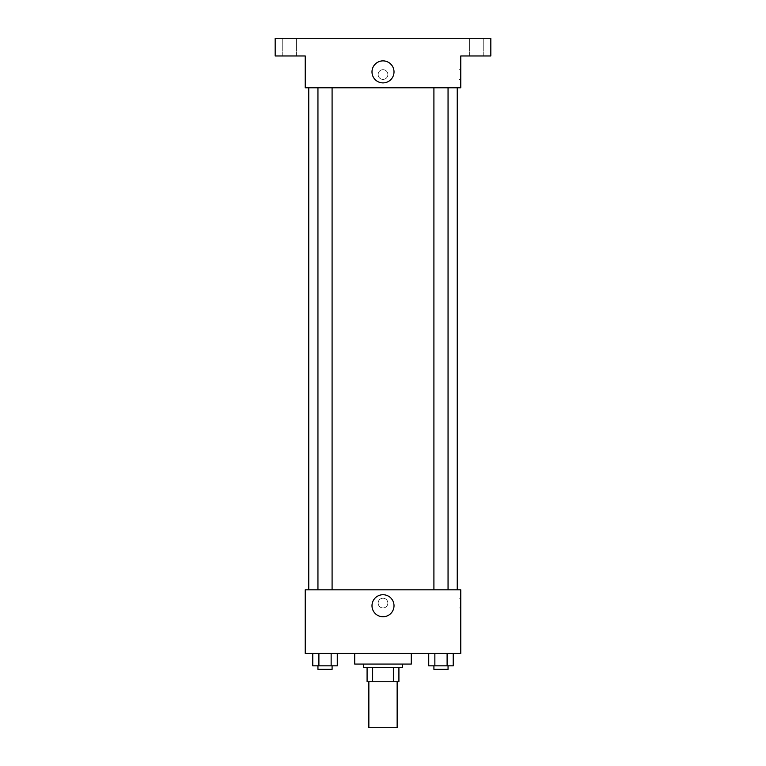 <?xml version="1.0" encoding="UTF-8"?>
<svg xmlns="http://www.w3.org/2000/svg" width="766" height="766" viewBox="0 0 766 766"><rect width="100%" height="100%" fill="white"/><g stroke="black" fill="none" stroke-linecap="round" stroke-linejoin="round"><path stroke-width="0.57" stroke-dasharray="3.83 2.87" d="M397.142 727.7L368.858 727.7M397.142 681.74L368.858 681.74L397.142 681.74M372.63 681.74L367.086 681.74L367.086 667.598L372.63 667.598L372.63 681.74L398.914 681.74M393.37 667.598L372.63 667.598L393.37 667.598L393.37 681.74M372.63 667.598L367.086 667.598M363.553 667.598L402.447 667.598M383 664.065L363.553 664.065L383 664.065M411.285 664.065L354.715 664.065M411.285 653.455L354.715 653.455L411.285 653.455M312.777 653.455L312.777 665.826L318.895 665.826L312.777 665.826L318.895 665.826L318.895 653.455L331.142 653.455L312.777 653.455L337.27 653.455L318.895 653.455L318.895 665.826L337.27 665.826L331.142 665.826L337.27 665.826L337.27 653.455L331.142 653.455L337.27 653.455L331.142 653.455L331.142 665.826L318.895 665.826L331.142 665.826L331.142 653.455L337.27 653.455L318.895 653.455L337.27 653.455M305.222 653.455L460.778 653.455L460.778 589.82L305.222 589.82L305.222 653.455M428.73 653.455L428.73 665.826L434.858 665.826L428.73 665.826L434.858 665.826L434.858 653.455L447.105 653.455L428.73 653.455L453.223 653.455L434.858 653.455L434.858 665.826L453.223 665.826L447.105 665.826L453.223 665.826L453.223 653.455L447.105 653.455L453.223 653.455L447.105 653.455L447.105 665.826L434.858 665.826L447.105 665.826L447.105 653.455L453.223 653.455L434.858 653.455L453.223 653.455M387.864 603.072A4.864 4.864 0 0 0 380.568 598.868A4.864 4.864 0 0 0 380.568 607.285A4.864 4.864 0 0 0 387.864 603.072A4.864 4.864 0 0 0 380.568 598.868A4.864 4.864 0 0 0 380.568 607.285A4.864 4.864 0 0 0 387.864 603.072M457.245 589.82L308.755 589.82L457.245 589.82M332.09 589.82L317.947 589.82L332.09 589.82L317.947 589.82L332.09 589.82L332.09 87.793L317.947 87.793L332.09 87.793M448.053 589.82L433.91 589.82L448.053 589.82L433.91 589.82L448.053 589.82L448.053 87.793L433.91 87.793L448.053 87.793M305.222 607.936L305.222 598.217L305.222 607.936M460.778 598.217L460.778 607.936L460.778 598.217L458.997 598.217L458.997 607.936L458.997 598.217M394.011 605.734A11.011 11.011 0 0 1 377.494 615.261A11.011 11.011 0 0 1 377.494 596.197A11.011 11.011 0 0 1 394.011 605.734M457.245 87.793L308.755 87.793L457.245 87.793M305.222 87.793L460.778 87.793L460.778 55.975L490.834 55.975L490.834 38.3L275.166 38.3L275.166 55.975L305.222 55.975L305.222 87.793M387.864 74.541A4.864 4.864 0 0 0 380.568 70.328A4.864 4.864 0 0 0 380.568 78.745A4.864 4.864 0 0 0 387.864 74.541A4.864 4.864 0 0 0 380.568 70.328A4.864 4.864 0 0 0 380.568 78.745A4.864 4.864 0 0 0 387.864 74.541M305.222 79.396L305.222 69.677L305.222 79.396M460.778 69.677L460.778 79.396L460.778 69.677L458.997 69.677L458.997 79.396L458.997 69.677M394.011 71.889A11.011 11.011 0 0 1 377.494 81.416A11.011 11.011 0 0 1 377.494 62.352A11.011 11.011 0 0 1 394.011 71.889M289.309 55.975L296.385 55.975L289.309 55.975M476.691 55.975L469.615 55.975L476.691 55.975M289.309 38.3L296.385 38.3L289.309 38.3M476.691 38.3L469.615 38.3L476.691 38.3M448.053 665.826L433.91 665.826L448.053 665.826L433.91 665.826L448.053 665.826L448.053 669.369L433.91 669.369L448.053 669.369L433.91 669.369L433.91 665.826M332.09 665.826L317.947 665.826L332.09 665.826L317.947 665.826L332.09 665.826L332.09 669.369L317.947 669.369L332.09 669.369L317.947 669.369L317.947 665.826M447.105 653.455L447.105 665.826M434.858 653.455L434.858 665.826M331.142 653.455L331.142 665.826M318.895 653.455L318.895 665.826M458.997 607.936L460.778 607.936M317.947 87.793L317.947 589.82M433.91 87.793L433.91 589.82M458.997 79.396L460.778 79.396M296.385 55.975L296.385 38.3L296.385 55.975M282.242 55.975L282.242 38.3L282.242 55.975M483.758 55.975L483.758 38.3L483.758 55.975M469.615 55.975L469.615 38.3L469.615 55.975"/><path stroke-width="1.15" d="M368.858 681.74L368.858 727.7L397.142 727.7L397.142 681.74M393.37 667.598L393.37 681.74L367.086 681.74L367.086 667.598M393.37 681.74L398.914 681.74L398.914 667.598L398.914 681.74M402.447 664.065L402.447 667.598L363.553 667.598L363.553 664.065M372.63 667.598L372.63 681.74M354.715 653.455L354.715 664.065L411.285 664.065L411.285 653.455M460.778 653.455L305.222 653.455L305.222 589.82L460.778 589.82L460.778 653.455M394.011 605.734A11.011 11.011 0 0 1 377.494 615.261A11.011 11.011 0 0 1 377.494 596.197A11.011 11.011 0 0 1 394.011 605.734M457.245 87.793L457.245 589.82M433.91 589.82L433.91 87.793M332.09 87.793L332.09 589.82M460.778 87.793L305.222 87.793L305.222 55.975L275.166 55.975L275.166 38.3L490.834 38.3L490.834 55.975L460.778 55.975L460.778 87.793M394.011 71.889A11.011 11.011 0 0 1 377.494 81.416A11.011 11.011 0 0 1 377.494 62.352A11.011 11.011 0 0 1 394.011 71.889M453.223 653.455L453.223 665.826L428.73 665.826L428.73 653.455M447.105 653.455L447.105 665.826M434.858 653.455L434.858 665.826M448.053 665.826L448.053 669.369L433.91 669.369L433.91 665.826M337.27 653.455L337.27 665.826L312.777 665.826L312.777 653.455M331.142 653.455L331.142 665.826M318.895 653.455L318.895 665.826M332.09 665.826L332.09 669.369L317.947 669.369L317.947 665.826M308.755 87.793L308.755 589.82M448.053 589.82L448.053 87.793M317.947 87.793L317.947 589.82"/></g></svg>
